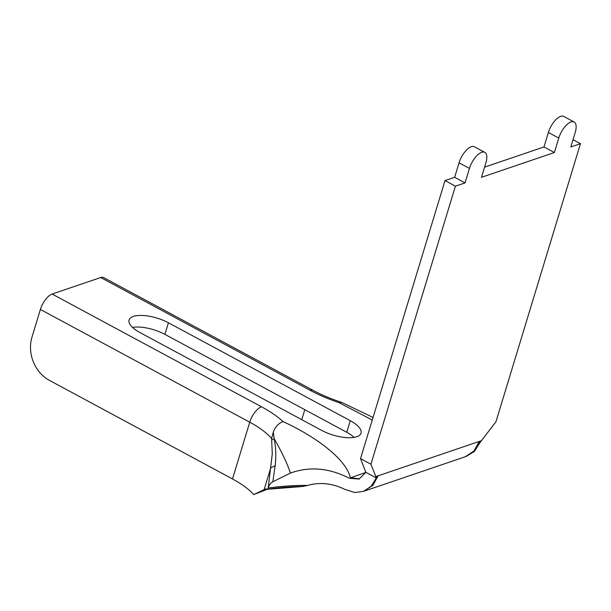 <?xml version="1.0" encoding="UTF-8"?>
<svg xmlns="http://www.w3.org/2000/svg" width="611" height="611" viewBox="0 0 611 611"><rect width="100%" height="100%" fill="white"/><g stroke="black" fill="none" stroke-linecap="round" stroke-linejoin="round"><path stroke-width="0.92" d="M349.332 478.245L359.016 479.062L365.882 472.318L376.315 477.932L371.16 486.28L363.476 491.366L354.838 492.527L344.932 489.403C332.323 483.286 319.912 481.957 307.7 485.409L302.842 486.471A392.781 320.958 -108.8 0 0 267.534 489.274M267.343 489.258L253.71 494.589L265.67 488.899L267.488 489.289L302.842 486.471M465.047 182.903L469.447 168.422A15.054 6.522 -61.7 0 1 484.806 152.368L474.411 146.77A15.054 6.522 118.3 0 0 459.06 162.824L454.66 177.305L465.047 182.903L455.401 186.179L370.923 464.223L375.841 476.633L377.262 476.106L372.068 485.615L363.713 491.282L372.817 485.409L378.148 475.793L377.262 476.106M484.806 152.368A15.054 6.522 -61.7 0 1 485.882 162.832L481.483 177.312L554.368 152.536L558.767 138.055A15.054 6.522 -61.7 0 1 574.126 122.009A15.054 6.522 -61.7 0 1 575.203 132.472L570.804 146.953L580.45 143.677L495.972 421.72L479.925 442.715L474.403 451.43L466.14 456.47L474.632 450.88L480.131 441.134L378.148 475.793M253.71 494.589A65.461 24.906 16.9 0 0 232.501 478.948L49.117 380.21A32.734 26.747 71.2 0 1 31.94 337.264L40.387 309.456A14.404 6.24 -61.7 0 1 52.118 294.044L261.477 406.766A79.865 30.382 -163.1 0 1 283.183 421.651C317.361 437.423 346.223 459.655 350.363 477.687L359.512 478.864M573.019 139.675L580.45 143.677M455.401 186.179L445.014 180.581L360.536 458.632L370.923 464.223M354.113 437.377A26.189 9.959 16.9 0 0 346.75 432.267L164.909 334.362A26.189 9.959 16.9 0 0 132.48 327.381M168.43 322.776A26.189 9.959 16.9 0 0 129.081 320.019A26.189 9.959 16.9 0 0 139.843 332.491L321.684 430.396A26.189 9.959 16.9 0 0 361.032 433.153A26.189 9.959 16.9 0 0 350.263 420.681L168.43 322.776L164.909 334.362M376.315 477.932L375.841 476.633M364.271 491.091L465.353 456.73L473.907 451.055L479.253 441.425M360.536 458.632L365.882 472.318M454.66 177.305L445.014 180.581M574.126 122.009L563.732 116.411A15.054 6.522 118.3 0 0 548.38 132.465L543.981 146.946L484.576 167.139M267.45 489.281L268.206 488.021L272.292 453.79L271.59 438.545A65.461 24.906 16.9 0 0 249.746 422.178L40.387 309.456M283.183 421.651C278.723 423.056 275.446 426.501 273.338 431.969L274.11 438.545C275.935 447.397 276.279 456.455 275.141 465.727L272.842 481.812L290.431 473.082C287.391 463.818 281.954 452.308 274.11 438.545L271.857 440.065M348.461 477.81C328.626 467.881 309.281 466.308 290.431 473.082M359.184 478.993L349.721 478.046L365.829 472.433M272.842 481.812C270.528 483.041 268.985 485.111 268.206 488.021M275.141 465.727L270.734 467.85L264.204 489.342M372.267 420.032L339.052 402.657A79.865 30.382 -163.1 0 1 310.067 390.246L100.708 277.524L52.118 294.044M373.046 417.443L341.61 402.359L339.052 402.657M273.338 431.969L271.59 438.545M543.981 146.946L554.368 152.536M100.708 277.524A14.404 6.24 -61.7 0 1 103.664 277.593L313.023 390.314C321.615 394.927 331.147 398.945 341.61 402.359M481.521 440.707L480.131 441.134M346.75 432.267L350.263 420.681M304.805 409.683L301.765 419.673M232.501 478.948L249.746 422.178A14.404 6.24 118.3 0 1 261.477 406.766M548.38 132.465L558.767 138.055M459.06 162.824L469.447 168.422M268.206 488.006A394.087 322.028 71.2 0 1 307.7 485.409M310.067 390.246A14.404 6.24 -61.7 0 1 313.023 390.314M464.872 456.891L465.872 456.562"/></g></svg>
